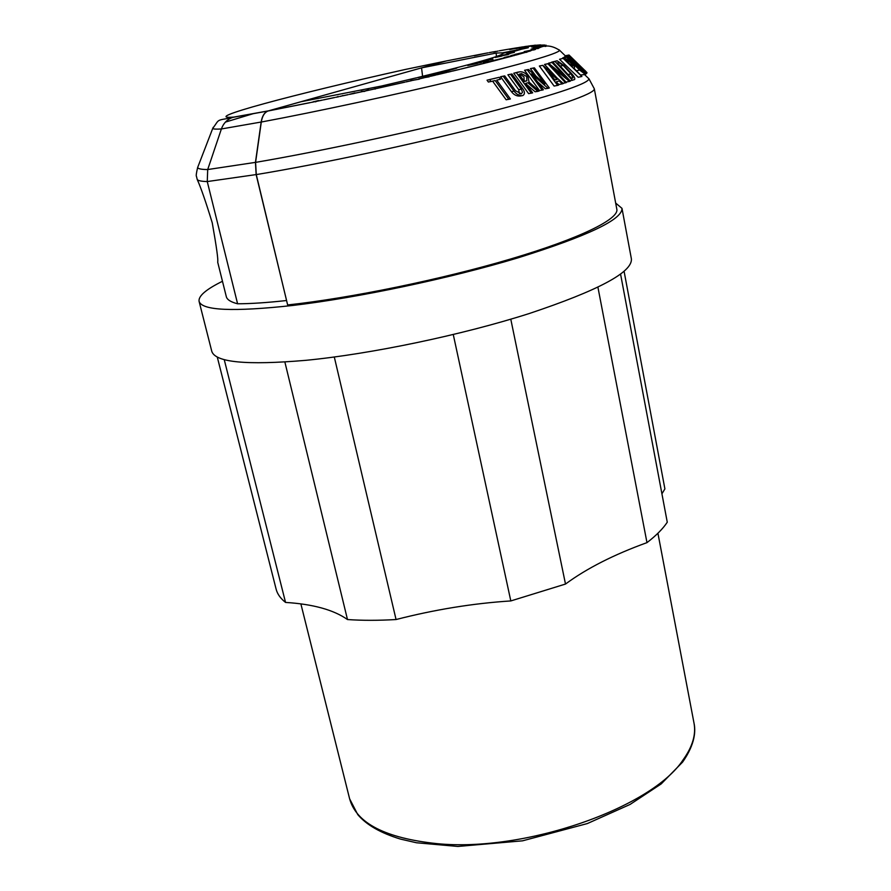 <?xml version="1.0" encoding="UTF-8"?>
<svg xmlns="http://www.w3.org/2000/svg" width="891" height="891" viewBox="0 0 891 891"><rect width="100%" height="100%" fill="white"/><g stroke="black" fill="none" stroke-linecap="round" stroke-linejoin="round"><path stroke-width="1.34" d="M217.27 357.024L276.11 589.107C277.324 593.985 280.476 598.418 285.543 602.427C313.031 604.143 333.68 609.845 347.49 619.546C362.114 620.57 378.307 620.57 396.061 619.535C434.931 609.555 473.177 603.352 510.81 600.935L565.495 584.05C586.757 568.391 613.921 554.592 646.977 542.63C656.155 535.58 662.915 528.775 667.27 522.215L620.582 274.15M661.924 493.803L664.898 488.903L624.101 271.376M453.274 334.537L510.81 600.935M565.495 584.05L510.788 319.19M396.061 619.535L334.303 357.024M284.875 362.024L347.49 619.546M285.543 602.427L224.231 359.608M597.928 287.236L646.977 542.63M615.67 203.07L621.985 208.36L631.407 258.958C632.354 272.29 598.284 290.488 529.165 313.554C461.738 335.072 370.723 354.072 305.758 360.332C246.417 365.421 215.076 362.381 211.757 351.232L199.083 301.347C198.248 296.068 206.044 289.375 222.472 281.266M621.985 208.36C622.531 219.464 587.815 235.981 517.838 257.9C449.599 278.449 357.792 297.806 292.604 305.479C233.086 311.95 201.912 310.58 199.083 301.347M287.637 304.956C350.252 298.218 441.891 279.384 510.933 258.913C580.108 238.409 619.011 219.052 616.839 209.307L594.308 88.777C595.567 93.544 554.893 107.822 483.757 126.088C412.756 144.331 319.312 164.211 256.274 174.591L287.637 304.956M558.991 49.751L559.704 50.386C557.243 53.894 523.774 63.551 459.299 79.344C396.896 94.424 316.116 111.821 261.297 122.034L255.583 162.374L256.274 174.591M261.297 122.034C262.244 116.153 264.482 112.478 268.013 111.007L301.047 101.719L381.615 86.004L415.529 78.029L443.005 72.661L417.69 77.517C474.357 63.695 502.88 55.587 503.237 53.193L528.296 47.735L502.513 52.847L502.535 53.995M422.601 76.325L421.554 67.872L446.469 60.922M551.885 62.403L557.12 60.788L551.652 62.147M521.692 95.782L519.976 96.039C516.702 96.295 513.84 94.814 511.378 91.595L500.575 76.704L504.718 75.891L500.575 76.704M519.397 93.689L518.673 89.612L507.892 74.788L511.957 73.986L522.761 88.822C524.988 91.962 524.966 94.234 522.694 95.638C519.42 95.894 516.546 94.413 514.085 91.183L503.248 76.27M562.7 57.904L566.676 56.979L562.7 57.904M564.348 57.47L567.901 56.278L585.454 74.488L579.662 70.077L566.386 57.124M585.32 74.51L580.921 74.944M508.861 99.38L495.184 80.558L488.379 82.028L487.032 80.179L499.205 77.317L500.553 79.176L496.733 80.157L510.398 98.968L506.144 99.781L492.656 81.204M542.207 90.102L539.467 90.503L524.565 70.266L528.474 69.487L544.869 83.988L533.13 68.173L534.366 67.827L549.346 87.964L548.099 88.343L531.682 73.842L543.41 89.746L542.207 90.102L527.272 69.821L524.565 70.266M535.937 76.08L530.401 68.618L534.366 67.827M548.099 88.343L545.337 88.755L537.674 81.961M526.358 84.211L535.101 91.773L537.83 91.372L527.873 82.763L525.723 83.353L532.662 92.853L528.619 93.633L513.739 73.229L518.027 72.126M585.287 73.886L586.456 73.641L568.369 55.944L564.738 56.712L568.514 55.832L584.953 71.926L585.32 71.302L584.496 71.48M565.93 56.378L565.384 55.765L569.004 55.008L584.886 70.5M559.548 59.285L564.627 57.948L559.548 59.285L578.159 77.261L581.901 76.481L563.301 58.505M556.942 77.862L544.524 64.442L548.811 63.517L565.785 77.328L552.041 62.493L552.888 62.214L570.374 81.114L569.549 81.415L552.587 67.605L566.386 82.518L565.551 82.796L547.965 63.784L544.524 64.442M549.435 64.018L548.622 63.138L552.888 62.214M569.549 81.415L566.108 82.05L565.451 81.504M557.61 85.402L554.113 86.048L539.367 66.012L542.831 65.344L563.312 83.542L562.388 83.854L559.114 80.936L556.24 81.861L558.624 85.079L557.61 85.402L542.831 65.344M562.388 83.854L558.924 84.489L556.786 82.596M527.049 51.734L515.043 54.396L529.265 51.065M521.035 53.493L510.989 55.554L524.008 52.636M514.987 55.186L504.083 57.514L518.228 54.284M491.364 61.446L483.267 62.949L511.111 56.256M485.64 62.905L490.518 61.668M460.513 69.119L484.76 63.127M451.815 71.202L459.489 69.364M436.657 74.799L446.502 72.472M430.42 76.258L435.554 75.056M410.84 80.446L419.383 79.154L410.874 80.647M405.917 81.894L411.542 80.613M375.401 88.721L404.748 82.161M364.909 91.016L368.685 89.746L364.241 91.461L361.39 91.339L364.887 91.027M355.141 93.132L363.639 91.294M342.768 95.782L348.047 94.624M323.6 99.814L334.671 97.498M316.16 101.362L322.464 100.059M268.514 110.852L310.558 102.521M485.562 53.315L474.38 55.81L484.648 53.471M492.812 51.968L489.215 52.625M500.809 50.542L500.085 50.664M506.901 49.473L499.227 50.82M522.883 46.889L509.708 49.584L519.498 47.401M520.144 47.301L514.608 48.682M514.597 48.637L522.338 46.967M527.884 46.143L516.112 48.604L524.654 46.588M525.189 46.51L526.559 46.299M532.406 45.53L519.063 48.192L529.076 45.942M530.167 45.82L531.337 45.641M535.48 45.151L523.117 47.646L534.6 45.241M539.857 44.94L531.493 46.989L539.857 44.94L533.096 45.508M542.251 45.007L532.896 47.1L540.826 44.918M542.786 45.118L533.386 47.268L542.363 45.018M543.176 45.497L533.431 47.791L543.098 45.285M542.786 45.987L532.918 48.181L543.065 45.719M540.948 46.989L531.125 49.094L542.341 46.287M533.987 49.562L524.231 51.589L533.987 49.562L540.77 47.067M421.554 67.872L496.198 53.048L502.513 52.847M492.946 59.073L479.514 62.025L492.968 59.174M481.107 62.47L472.408 64.107L481.118 62.537M509.964 53.594L503.17 55.142L509.986 53.683M502.012 55.921L495.151 57.492L502.034 56.01M475.026 63.339L488.313 60.499L475.026 63.339M477.476 63.417L467.742 65.5L477.476 63.417M442.103 71.826L456.805 68.128L438.461 73.441L442.103 71.826L442.237 72.472M506.99 53.493L521.914 49.094L506.99 53.493M514.374 52.391L506.288 54.195L514.374 52.391M508.093 54.563L499.539 56.178L508.104 54.618M492.166 58.906L483.858 60.755L492.166 58.906M496.387 56.534L496.198 53.048M545.125 46.477L545.014 45.898M545.637 46.365L545.492 45.586M545.927 46.299L545.737 45.307M546.15 46.254L545.927 45.073M542.853 45.14L544.434 44.94L543.065 45.252M514.319 55.376L511.824 56.055M429.295 76.793L424.873 77.55M375.144 89.122L375 88.421M338.212 96.974L338.068 96.339M502.724 53.872L502.713 52.881M337.6 96.885L335.84 97.253M342.924 95.716L339.816 96.406M341.587 96.039L342.868 95.504M445.745 61.078L267.879 111.019C264.349 112.478 262.11 116.153 261.163 122.034L255.45 162.374L256.14 174.58L286.568 300.479M557.12 60.788L563.814 65.266L571.654 73.686C574.316 76.581 575.296 78.542 574.584 79.566L570.073 80.791M572.523 80.335L555.071 61.49M507.892 74.788L511.957 73.986M518.673 89.612L521.38 89.211L510.565 74.354M521.38 89.211L522.494 92.285L521.324 93.789L515.544 90.793L504.718 75.891M564.048 57.18L567.901 56.278M579.573 69.565L580.876 69.298L567.701 56.411M580.876 69.298L583.817 72.884L579.941 69.921L566.676 56.979M487.032 80.179L499.205 77.317M491.075 81.604L489.716 79.744M530.401 68.618L533.13 68.173M527.272 69.821L528.474 69.487M537.83 91.372L539.211 90.971L529.054 82.172L527.929 76.181C525.623 73.129 523.039 71.659 520.166 71.781L513.739 73.229M531.337 93.221L516.424 72.795M585.32 71.302L586.946 72.884L586.456 73.641M585.187 70.645L586.723 72.672M565.395 55.843L569.004 55.008M586.969 72.617L569.004 55.086M581.901 76.481L573.704 67.95L574.55 67.549C574.684 66.68 573.381 64.92 570.641 62.247L564.627 57.948M563.001 83.264L565.551 82.796M548.622 63.138L552.041 62.493M547.965 63.784L548.811 63.517M405.327 69.453L405.294 69.465C294.342 94.168 197.178 120.029 233.876 117.089L231.604 117.812C226.726 119.873 223.329 123.593 221.391 128.961L207.703 169.546L255.45 162.374M198.303 165.804L197.646 167.519C196.321 173.088 195.931 176.062 196.477 176.429L197.256 179.581C200.843 187.466 205.843 201.878 212.247 222.828C216.546 247.063 218.362 260.161 217.682 262.121L226.303 296.625C227.038 299.666 230.791 302.049 237.596 303.786C250.694 303.753 266.977 302.673 286.445 300.534M256.14 174.58L207.258 181.564L237.596 303.786M572.991 77.885L571.632 78.386L557.321 62.949L558.69 62.481L563.212 65.489L571.053 73.92L573.013 77.873L571.432 78.174L573.013 77.873M521.502 73.608L526.681 76.526L526.882 80.825L524.387 81.515L519.085 74.265L521.502 73.608M566.286 59.563L570.307 62.415L572.891 65.945L572.033 66.335L565.417 59.942L566.286 59.563M548.834 71.826L557.276 79.299L554.915 80.056L548.834 71.826M534.589 47.546L538.932 46.61M534.578 47.501L538.932 46.566M532.083 46.867L536.605 45.864M532.061 46.755L536.594 45.82M519.642 47.769L524.487 46.688L519.642 47.813M542.251 46.299L537.084 47.346M537.073 47.301L542.218 46.154M516.591 54.095L521.603 53.104M516.58 54.039L520.645 53.293M520.634 53.248L521.58 52.97M525.968 52.38L527.026 52.19M525.946 52.268L526.982 51.968M519.976 53.85L514.72 54.897M514.708 54.841L518.517 54.34M518.484 54.173L519.965 53.761M443.518 72.873L447.572 72.071M443.495 72.772L445.6 72.594M445.578 72.494L447.56 72.015M354.161 93.477L349.216 94.39L354.941 92.876M349.216 94.39L353.894 93.399M354.128 93.321L354.919 92.898M313.298 101.808L318.544 100.538L315.47 101.852M313.287 101.752L315.347 101.329M493.725 52.068L498.036 51.054L493.725 52.112M481.585 62.337L476.262 63.406M476.251 63.35L480.238 62.693M480.227 62.626L481.563 62.236M476.54 62.893L481.597 62.047M476.574 62.983L480.594 62.247M480.583 62.192L481.563 61.913M481.619 62.047L486.92 60.944M481.608 61.991L485.851 61.212M485.84 61.167L486.909 60.844M508.494 54.44L503.315 55.487M503.304 55.431L507.235 54.774M507.224 54.719L508.483 54.351M197.256 179.581C198.281 180.75 201.611 181.408 207.258 181.564L207.703 169.546C201.433 169.502 198.08 168.833 197.646 167.519L212.726 128.438C213.272 129.128 216.168 129.306 221.391 128.961L261.163 122.034M526.804 80.847L524.198 81.259L523.975 76.96L519.921 74.042M557.276 79.299L554.703 79.778M524.521 52.48L526.536 51.878M436.868 843.632C524.777 852.498 651.989 807.714 683.163 759.756C692.563 746.636 696.172 734.407 694 723.08C695.593 730.23 695.704 743.384 682.595 762.106L661.189 783.924L630.082 804.439L587.336 823.562L522.549 840.826L457.896 846.45L416.487 842.763L400.493 839.088C380.68 833.052 366.435 824.899 357.77 814.597L349.617 798.793C356.355 823.217 385.435 838.164 436.868 843.632M255.583 162.374C317.486 151.86 409.169 132.302 479.124 114.605C551.15 95.994 587.782 84.088 589.007 78.887L587.96 77.862M450.668 71.48L447.572 72.216M418.625 78.987L423.682 77.829M416.108 79.566L412.7 80.346M366.145 90.748L374.198 88.977M314.935 101.619L311.661 102.287M445.89 61.033L483.813 53.638M484.57 53.493L488.034 52.847M492.389 52.057L495.875 51.422M506.222 49.595L517.548 47.713M518.707 47.524L520.266 47.29M520.79 47.201L523.151 46.844M525.445 46.51L527.539 46.221M527.973 46.154L529.7 45.931M530.112 45.875L532.729 45.552M540.08 44.929L540.648 44.918M533.62 49.684L529.711 50.921M511.378 91.595L514.085 91.183M576.566 70.723L579.662 70.077M517.482 72.216L520.166 71.781M405.294 69.465L445.311 61.167M268.38 110.863L233.876 117.089M253.089 113.714L225.434 122.089M213.25 127.29L212.726 128.438C219.799 118.971 215.444 120.653 231.604 117.812M568.013 74.488L571.053 73.92M563.212 65.489L560.205 66.057M300.88 603.909L349.617 798.793M657.926 533.252L694 723.08M537.808 48.682C544.401 44.572 551.707 45.14 559.704 50.386L565.874 56.389M584.652 74.655L589.007 78.887L594.308 88.777M528.085 51.622L530.769 50.832M525.278 52.435L522.36 53.271M521.77 53.438L519.776 53.995M519.141 54.173L515.677 55.131M512.381 56.022L492.044 61.356M491.197 61.568L486.252 62.827M485.361 63.049L460.937 69.075M459.912 69.32L452.505 71.102M451.347 71.369L447.928 72.193M446.859 72.438L436.958 74.777M435.844 75.044L430.409 76.314M424.183 77.762L418.815 78.998M416.62 79.499L412.889 80.357M411.72 80.624L406.062 81.905M404.882 82.172L375.434 88.755M374.231 89.022L365.978 90.826M363.795 91.305L354.807 93.254M348.192 94.669L342.612 95.86M341.431 96.117L339.46 96.529M337.656 96.919L335.684 97.331M334.515 97.576L323.388 99.915M322.252 100.148L316.216 101.396M314.991 101.652L311.393 102.398M310.28 102.621L268.013 111.007M535.446 49.417L533.531 50.007M514.708 55.387L513.383 55.754M429.061 76.626L425.553 77.439M520.645 93.889L521.324 93.789M232.807 117.378L267.879 111.019M524.186 81.248L526.882 80.825M525.813 52.279L527.182 51.89M349.584 94.368L353.404 93.555"/></g></svg>
